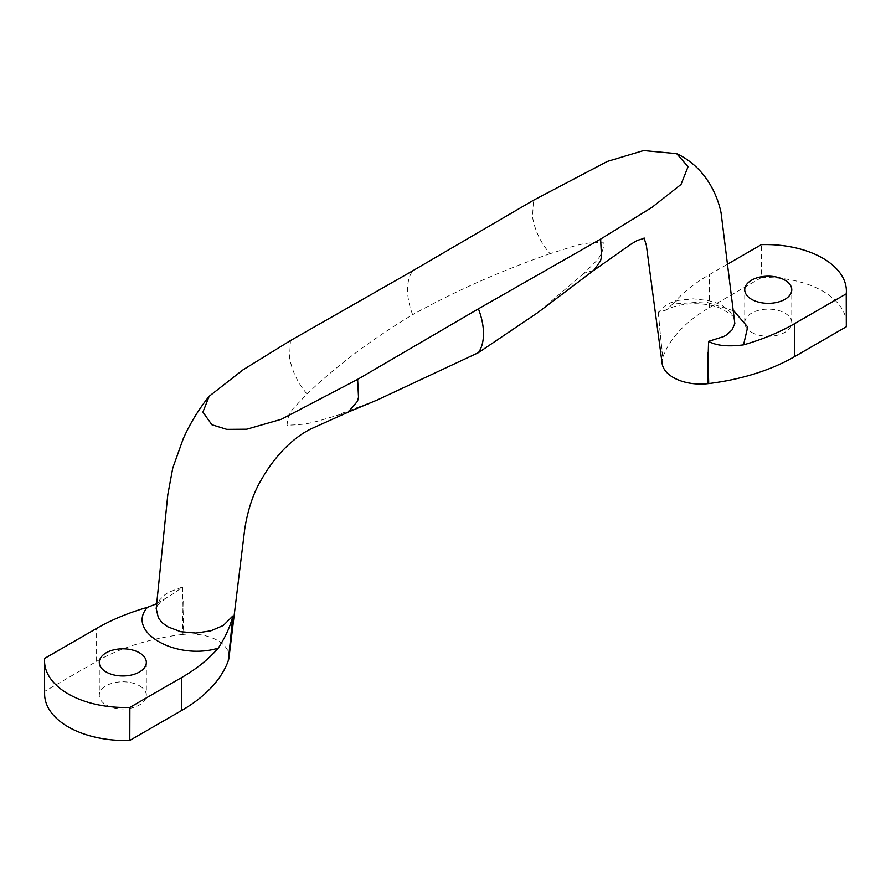 <?xml version="1.0" encoding="UTF-8"?>
<svg xmlns="http://www.w3.org/2000/svg" width="891" height="891" viewBox="0 0 891 891"><rect width="100%" height="100%" fill="white"/><g stroke="black" fill="none" stroke-linecap="round" stroke-linejoin="round"><path stroke-width="0.67" stroke-dasharray="4.46 3.34" d="M156.66 603.73L174.179 593.183L182.488 587.002L168.332 592.415L164.312 595.199L159.745 599.888L156.181 608.653C157.74 607.773 152.083 609.121 164.1 599.699M182.488 587.002L183.691 634.37A38.658 22.32 0 0 0 182.343 634.515L183.178 599.487M228.965 657.792A38.658 22.32 0 0 0 217.727 640.562A38.658 22.32 0 0 0 183.691 634.37M348.203 412.065L319.134 420.775C308.297 423.515 305.936 424.528 286.991 425.207C288.428 414.07 289.241 414.415 292.95 408.802L307.027 394C297.627 382.818 291.814 370.634 289.564 357.436L290.433 340.585M139.442 685.769A23.522 13.577 180 0 1 146.324 695.37A23.522 13.577 180 0 1 122.802 708.946A23.522 13.577 180 0 1 99.291 695.37A23.522 13.577 180 0 1 113.803 682.829A23.522 13.577 180 0 1 139.442 685.769M182.343 634.515A171.818 99.202 0 0 0 96.584 661.4L44.75 691.327A80.546 46.499 0 0 0 44.617 694.022M44.75 691.327L44.673 658.404M307.027 394C337.188 365.243 372.393 338.803 412.656 314.69A53.694 30.996 -120 0 1 412.656 270.853M341.041 413.636L377.261 399.992M733.772 310.859L705.204 301.782L672.839 304.009L665.499 310.224L658.293 312.296L666.668 304.7L671.079 302.617L678.574 300.345L693.187 298.841L708.378 300.545L716.319 302.895L723.258 306.136L731.879 313.42L734.875 320.615C736.567 318.321 731.411 314.066 719.427 307.852C706.04 302.194 680.601 301.804 665.499 310.224M658.293 312.296L662.603 357.87A38.658 22.32 180 0 1 662.859 357.091L659.284 324.602M662.113 363.305A38.658 22.32 180 0 1 662.603 357.87M593.807 270.274L584.039 273.348C596.135 260.618 602.628 258.022 604.087 242.14C584.786 242.976 585.376 243.443 575.664 245.582L550.025 253.712C540.625 242.53 534.8 230.346 532.562 217.148L533.431 200.286M751.636 332.321A23.522 13.577 0 0 0 777.264 335.261A23.522 13.577 0 0 0 791.776 322.72A23.522 13.577 0 0 0 768.265 309.144A23.522 13.577 0 0 0 744.742 322.72A23.522 13.577 0 0 0 751.636 332.321M672.828 304.009A194.26 112.155 180 0 1 709.436 274.617L728.159 263.803M662.859 357.091A171.818 99.202 180 0 1 709.436 307.584L761.27 277.658L761.348 244.646M761.27 277.658A80.546 46.499 180 0 1 846.439 323.489M550.025 253.712C500.207 271.12 454.421 291.446 412.656 314.69M584.039 273.348L537.785 312.607M96.584 661.4L96.584 628.433M709.436 307.584L709.436 274.617M99.291 662.403L99.291 695.37M146.324 662.403L146.324 695.37M791.776 322.72L791.776 289.753M744.742 322.72L744.742 289.753"/><path stroke-width="1.34" d="M156.192 608.564L158.42 618.064L162.262 622.787L167.809 626.83L180.65 631.674L195.82 633.067L210.811 630.828L223.296 625.493L232.785 616.037C230.368 626.25 225.523 636.954 218.239 648.147C176.162 660.977 125.297 631.585 147.505 607.306L156.66 603.73M846.439 323.489A80.546 46.499 180 0 1 846.45 324.124A80.546 46.499 180 0 1 846.316 326.752L794.482 356.678A171.818 99.202 180 0 1 708.724 383.564A38.658 22.32 180 0 1 707.376 383.72L708.579 341.342L723.86 336.497L726.755 334.76L732.046 329.904L734.83 323.578L721.097 212.96C716.821 192.055 703.656 166.316 676.67 153.653L643.558 150.568L607.294 161.449L533.431 200.286L412.656 270.853L290.433 340.585L242.909 369.91L209.162 396.272L202.903 412.11L211.869 424.717L226.771 429.362L246.751 429.206L281.278 419.293L357.636 379.377L358.505 397.252L357.503 401.262L348.203 412.065M147.505 607.306A194.26 112.155 0 0 0 96.584 628.433L44.673 658.404A80.546 46.499 0 0 0 44.55 661.022L44.617 694.022A80.546 46.499 0 0 0 129.796 740.432L181.63 710.506A171.818 99.202 0 0 0 228.207 660.988A38.658 22.32 0 0 0 228.464 660.22A38.658 22.32 0 0 0 228.965 657.792L244.758 528.875C247.999 508.683 253.812 491.821 262.188 478.289C268.893 466.628 276.7 456.381 285.588 447.549C294.732 438.617 303.675 432.18 312.407 428.237L348.225 412.132M228.464 660.22L232.785 616.037M139.442 652.802A23.522 13.577 0 0 0 113.803 649.851A23.522 13.577 0 0 0 99.291 662.403A23.522 13.577 0 0 0 122.802 675.979A23.522 13.577 0 0 0 146.324 662.403A23.522 13.577 0 0 0 139.442 652.802M228.207 660.988L231.783 627.542M44.55 661.022A80.546 46.499 0 0 0 129.874 707.421L181.63 677.539A194.26 112.155 0 0 0 218.239 648.147M129.796 740.432L129.874 707.421M357.636 379.377L478.411 308.821A53.694 30.996 -120 0 1 478.411 352.658L377.261 399.992L348.047 412.143M708.579 341.342C716.297 345.708 727.958 346.877 743.562 344.85A194.26 112.155 180 0 0 794.482 323.711L846.238 293.83A80.546 46.499 180 0 0 846.383 291.112L846.45 324.124M707.376 383.72A38.658 22.32 180 0 1 673.34 377.517A38.658 22.32 180 0 1 662.113 363.305L646.365 245.393L644.082 237.942M676.67 153.653L688.064 166.673L681.014 184.47L652.045 207.302L600.634 239.089L601.503 256.964L600.489 260.963L593.863 270.24L537.785 312.607L478.411 352.658M751.636 299.354A23.522 13.577 180 0 1 744.742 289.753A23.522 13.577 180 0 1 768.265 276.177A23.522 13.577 180 0 1 791.776 289.753A23.522 13.577 180 0 1 777.264 302.294A23.522 13.577 180 0 1 751.636 299.354M708.724 383.564L707.888 352.669M728.159 263.803L761.348 244.646A80.546 46.499 180 0 1 846.383 291.112M846.316 326.752L846.238 293.83M600.634 239.089L478.411 308.821M181.63 710.506L181.63 677.539M743.562 344.839L747.694 326.986L733.772 310.859M794.482 356.678L794.482 323.711M156.181 608.664L167.831 494.494L172.776 467.975L183.245 438.706C190.162 423.325 198.793 409.181 209.162 396.272M593.852 270.341L631.418 243.889L637.254 240.425L644.583 238.231"/></g></svg>
